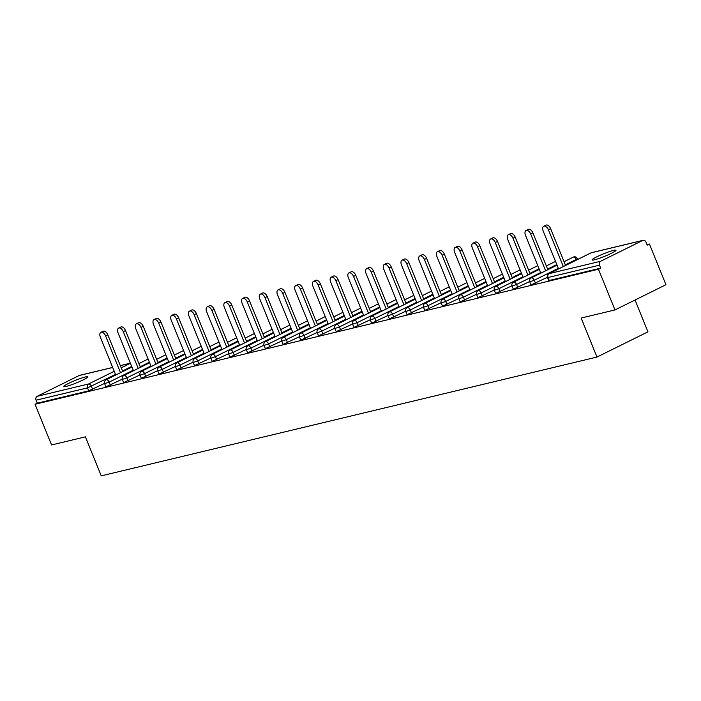 <?xml version="1.0" encoding="UTF-8"?>
<svg xmlns="http://www.w3.org/2000/svg" width="701" height="701" viewBox="0 0 701 701"><rect width="100%" height="100%" fill="white"/><g stroke="black" fill="none" stroke-linecap="round" stroke-linejoin="round"><path stroke-width="1.05" d="M613.515 250.388A12.907 1.367 -22.1 0 0 599.933 255.348A12.907 1.367 -22.1 0 0 592.056 259.957A12.907 1.367 -22.1 0 0 594.501 259.799A12.907 1.367 -22.1 0 0 608.091 254.849A12.907 1.367 -22.1 0 0 615.969 250.239A12.907 1.367 -22.1 0 0 613.515 250.388M85.303 376.98A12.907 1.367 -22.1 0 0 71.712 381.931A12.907 1.367 -22.1 0 0 63.835 386.54A12.907 1.367 -22.1 0 0 66.28 386.391A12.907 1.367 -22.1 0 0 79.87 381.44A12.907 1.367 -22.1 0 0 87.748 376.831A12.907 1.367 -22.1 0 0 85.303 376.98M635.036 300.01L647.952 331.836L596.989 357.054L101.251 475.865L85.408 436.846L51.567 444.96L35.05 404.275L37.276 403.171L88.712 390.843L87.511 387.872L36.075 400.201L37.276 403.171M649.433 244.027L647.198 245.131L645.998 242.16A3.023 2.462 76.5 0 0 643.062 240.32A3.023 2.462 76.5 0 0 642.633 240.478L600.582 261.28A3.023 2.462 76.5 0 0 599.486 265.171L600.696 268.15L598.461 269.245L614.987 309.938L665.95 284.711L649.433 244.027L646.988 244.614M36.075 400.201A3.023 2.462 -103.5 0 1 37.171 396.31L79.222 375.499A3.023 2.462 -103.5 0 1 79.642 375.342L112.651 367.438M614.987 309.938L581.147 318.044L596.989 357.054M598.461 269.245L35.05 404.275M600.696 268.15L549.26 280.47L548.681 280.505L547.481 277.535L548.051 277.5L549.26 280.47M104.563 383.429L88.712 390.843M547.393 277.307L531.542 284.72L530.972 284.755L529.763 281.784L534.267 280.234L535.476 283.204M529.684 281.557L513.833 288.961L513.255 288.996L512.054 286.026L516.558 284.483L517.767 287.454M511.967 285.798L496.115 293.211L495.546 293.246L494.336 290.267L498.84 288.724L500.05 291.695M494.258 290.048L478.406 297.452L477.828 297.487L476.627 294.516L481.131 292.965L482.341 295.945M476.54 294.289L460.688 301.702L460.119 301.737L458.91 298.757L463.414 297.215L464.623 300.186M458.831 298.53L442.979 305.943L442.401 305.978L441.201 303.007L445.705 301.456L446.914 304.436M441.113 302.779L425.262 310.184L424.692 310.219L423.483 307.248L427.987 305.706L429.196 308.677M423.404 307.02L407.553 314.434L406.974 314.469L405.774 311.498L410.278 309.947L411.487 312.918M405.686 311.27L389.835 318.675L389.265 318.71L388.056 315.739L392.56 314.197L393.769 317.167M387.977 315.511L372.126 322.924L371.556 322.959L370.347 319.989L374.851 318.438L376.06 321.409M370.259 319.761L354.417 327.165L353.839 327.201L352.629 324.23L357.133 322.688L358.342 325.658M352.55 324.002L336.699 331.415L336.13 331.45L334.92 328.471L339.424 326.929L340.633 329.899M334.841 328.252L318.99 335.656L318.412 335.691L317.202 332.721L321.715 331.17L322.916 334.149M317.124 332.493L301.272 339.906L300.703 339.941L299.493 336.962L303.997 335.42L305.207 338.39M299.415 336.743L283.563 344.147L282.985 344.182L281.776 341.212L286.288 339.661L287.489 342.64M281.697 340.984L265.845 348.397L265.276 348.432L264.067 345.453L268.571 343.911L269.78 346.881M263.988 345.225L248.136 352.638L247.558 352.673L246.349 349.703L250.862 348.152L252.062 351.131M246.27 349.475L230.419 356.879L229.849 356.914L228.64 353.944L233.144 352.401L234.353 355.372M228.561 353.716L212.71 361.129L212.131 361.164L210.931 358.193L215.435 356.643L216.635 359.613M210.843 357.966L194.992 365.37L194.422 365.405L193.213 362.435L197.717 360.892L198.926 363.863M193.134 362.207L177.283 369.62L176.705 369.655L175.504 366.684L180.008 365.133L181.209 368.104M175.416 366.457L159.565 373.861L158.996 373.896L157.786 370.925L162.29 369.383L163.499 372.354M157.707 370.698L141.856 378.111L141.278 378.146L140.077 375.166L144.581 373.624L145.79 376.595M139.99 374.947L124.138 382.352L123.569 382.387L122.36 379.416L126.863 377.865L128.073 380.845M122.281 379.188L106.429 386.601L105.851 386.637L104.651 383.657L109.154 382.115L110.364 385.086M100.909 332.362L103.135 331.266A4.635 2.638 63.7 0 1 107.805 334.789L105.579 335.893A4.635 2.638 -116.3 0 0 100.909 332.362A4.635 2.638 -116.3 0 0 100.348 337.146L115.744 375.044M105.579 335.893L120.511 372.687M107.805 334.789L122.745 371.583M118.618 328.121L120.852 327.017A4.635 2.638 63.7 0 1 125.514 330.548L123.288 331.652A4.635 2.638 -116.3 0 0 118.618 328.121A4.635 2.638 -116.3 0 0 118.066 332.905L133.453 370.803M123.288 331.652L138.228 368.437M125.514 330.548L140.454 367.333M136.336 323.871L138.561 322.775A4.635 2.638 63.7 0 1 143.232 326.307L140.997 327.402A4.635 2.638 -116.3 0 0 136.336 323.871A4.635 2.638 -116.3 0 0 135.775 328.655L151.171 366.553M140.997 327.402L155.937 364.196M143.232 326.307L158.172 363.092M154.045 319.63L156.279 318.526A4.635 2.638 63.7 0 1 160.941 322.057L158.715 323.161A4.635 2.638 -116.3 0 0 154.045 319.63A4.635 2.638 -116.3 0 0 153.493 324.414L168.88 362.312M158.715 323.161L173.655 359.946M160.941 322.057L175.881 358.842M171.763 315.389L173.988 314.285A4.635 2.638 63.7 0 1 178.659 317.816L176.424 318.92A4.635 2.638 -116.3 0 0 171.763 315.389A4.635 2.638 -116.3 0 0 171.202 320.164L186.597 358.062M176.424 318.92L191.364 355.705M178.659 317.816L193.599 354.601M189.472 311.139L191.697 310.035A4.635 2.638 63.7 0 1 196.368 313.566L194.142 314.67A4.635 2.638 -116.3 0 0 189.472 311.139A4.635 2.638 -116.3 0 0 188.919 315.923L204.306 353.821M194.142 314.67L209.082 351.455M196.368 313.566L211.308 350.36M207.189 306.898L209.415 305.794A4.635 2.638 63.7 0 1 214.085 309.325L211.851 310.429A4.635 2.638 -116.3 0 0 207.189 306.898A4.635 2.638 -116.3 0 0 206.629 311.673L222.015 349.571M211.851 310.429L226.791 347.214M214.085 309.325L229.017 346.11M224.898 302.648L227.124 301.544A4.635 2.638 63.7 0 1 231.794 305.075L229.569 306.179A4.635 2.638 -116.3 0 0 224.898 302.648A4.635 2.638 -116.3 0 0 224.346 307.432L239.733 345.33M229.569 306.179L244.509 342.964M231.794 305.075L246.734 341.869M242.616 298.407L244.842 297.303A4.635 2.638 63.7 0 1 249.512 300.834L247.278 301.938A4.635 2.638 -116.3 0 0 242.616 298.407A4.635 2.638 -116.3 0 0 242.055 303.191L257.442 341.089M247.278 301.938L262.218 338.723M249.512 300.834L264.443 337.619M260.325 294.157L262.551 293.053A4.635 2.638 63.7 0 1 267.221 296.584L264.996 297.688A4.635 2.638 -116.3 0 0 260.325 294.157A4.635 2.638 -116.3 0 0 259.773 298.941L275.16 336.839M264.996 297.688L279.936 334.482M267.221 296.584L282.161 333.378M278.034 289.916L280.269 288.812A4.635 2.638 63.7 0 1 284.939 292.343L282.705 293.447A4.635 2.638 -116.3 0 0 278.034 289.916A4.635 2.638 -116.3 0 0 277.482 294.7L292.869 332.598M282.705 293.447L297.645 330.232M284.939 292.343L299.87 329.128M295.752 285.666L297.978 284.571A4.635 2.638 63.7 0 1 302.648 288.102L300.422 289.198A4.635 2.638 -116.3 0 0 295.752 285.666A4.635 2.638 -116.3 0 0 295.2 290.451L310.587 328.348M300.422 289.198L315.354 325.991M302.648 288.102L317.588 324.887M313.461 281.425L315.695 280.321A4.635 2.638 63.7 0 1 320.366 283.852L318.131 284.957A4.635 2.638 -116.3 0 0 313.461 281.425A4.635 2.638 -116.3 0 0 312.909 286.21L328.296 324.107M318.131 284.957L333.071 321.741M320.366 283.852L335.297 320.637M331.179 277.184L333.404 276.08A4.635 2.638 63.7 0 1 338.075 279.611L335.849 280.707A4.635 2.638 -116.3 0 0 331.179 277.184A4.635 2.638 -116.3 0 0 330.627 281.96L346.014 319.858M335.849 280.707L350.78 317.5M338.075 279.611L353.015 316.396M348.888 272.934L351.122 271.83A4.635 2.638 63.7 0 1 355.793 275.362L353.558 276.466A4.635 2.638 -116.3 0 0 348.888 272.934A4.635 2.638 -116.3 0 0 348.336 277.719L363.723 315.616M353.558 276.466L368.498 313.251M355.793 275.362L370.724 312.147M366.605 268.693L368.831 267.589A4.635 2.638 63.7 0 1 373.502 271.121L371.276 272.225A4.635 2.638 -116.3 0 0 366.605 268.693A4.635 2.638 -116.3 0 0 366.053 273.469L381.44 311.367M371.276 272.225L386.207 309.01M373.502 271.121L388.442 307.905M384.314 264.443L386.549 263.339A4.635 2.638 63.7 0 1 391.211 266.871L388.985 267.975A4.635 2.638 -116.3 0 0 384.314 264.443A4.635 2.638 -116.3 0 0 383.762 269.228L399.149 307.126M388.985 267.975L403.925 304.76M391.211 266.871L406.151 303.664M402.032 260.202L404.258 259.098A4.635 2.638 63.7 0 1 408.928 262.63L406.703 263.734A4.635 2.638 -116.3 0 0 402.032 260.202A4.635 2.638 -116.3 0 0 401.48 264.987L416.867 302.876M406.703 263.734L421.634 300.519M408.928 262.63L423.868 299.415M419.741 255.953L421.976 254.849A4.635 2.638 63.7 0 1 426.637 258.38L424.412 259.484A4.635 2.638 -116.3 0 0 419.741 255.953A4.635 2.638 -116.3 0 0 419.189 260.737L434.576 298.635M424.412 259.484L439.352 296.278M426.637 258.38L441.577 295.174M437.459 251.712L439.685 250.607A4.635 2.638 63.7 0 1 444.355 254.139L442.129 255.243A4.635 2.638 -116.3 0 0 437.459 251.712A4.635 2.638 -116.3 0 0 436.898 256.496L452.294 294.394M442.129 255.243L457.061 292.028M444.355 254.139L459.295 290.924M455.168 247.462L457.402 246.366A4.635 2.638 63.7 0 1 462.064 249.889L459.838 250.993A4.635 2.638 -116.3 0 0 455.168 247.462A4.635 2.638 -116.3 0 0 454.616 252.246L470.003 290.144M459.838 250.993L474.779 287.787M462.064 249.889L477.004 286.683M472.886 243.221L475.112 242.117A4.635 2.638 63.7 0 1 479.782 245.648L477.547 246.752A4.635 2.638 -116.3 0 0 472.886 243.221A4.635 2.638 -116.3 0 0 472.325 248.005L487.721 285.903M477.547 246.752L492.488 283.537M479.782 245.648L494.722 282.433M490.595 238.971L492.829 237.876A4.635 2.638 63.7 0 1 497.491 241.407L495.265 242.502A4.635 2.638 -116.3 0 0 490.595 238.971A4.635 2.638 -116.3 0 0 490.043 243.755L505.43 281.653M495.265 242.502L510.205 279.296M497.491 241.407L512.431 278.192M508.313 234.73L510.538 233.626A4.635 2.638 63.7 0 1 515.209 237.157L512.974 238.261A4.635 2.638 -116.3 0 0 508.313 234.73A4.635 2.638 -116.3 0 0 507.752 239.514L523.148 277.412M512.974 238.261L527.914 275.046M515.209 237.157L530.149 273.942M526.022 230.489L528.247 229.385A4.635 2.638 63.7 0 1 532.918 232.916L530.692 234.02A4.635 2.638 -116.3 0 0 526.022 230.489A4.635 2.638 -116.3 0 0 525.47 235.264L540.857 273.162M530.692 234.02L545.632 270.805M532.918 232.916L547.858 269.701M543.739 226.239L545.965 225.135A4.635 2.638 63.7 0 1 550.635 228.666L548.401 229.77A4.635 2.638 -116.3 0 0 543.739 226.239A4.635 2.638 -116.3 0 0 543.179 231.023L558.566 268.921M548.401 229.77L563.341 266.555M550.635 228.666L565.567 265.46M37.171 396.31L88.606 383.982L114.219 371.302M121.22 367.841L130.404 363.293M130.386 363.241L120.335 365.65M112.668 367.482L79.222 375.499M115.499 374.457L87.511 387.872A3.023 2.462 -103.5 0 1 88.606 383.982A3.023 1.726 63.7 0 1 91.437 386.356L92.646 389.335M642.633 240.478L591.197 252.807L549.146 273.609L600.582 261.28M599.486 265.171L548.051 277.5A3.023 2.462 76.5 0 1 549.146 273.609A3.023 1.726 -116.3 0 0 548.936 273.688A3.023 3.023 0 0 0 547.481 277.535M643.062 240.32L591.626 252.649A3.023 2.462 76.5 0 0 591.197 252.807A3.023 1.726 -116.3 0 0 590.987 252.877A3.023 1.726 -116.3 0 0 590.803 253M131.683 366.448L122.5 370.987M138.929 363.574L148.113 359.026A3.023 1.726 -116.3 0 0 147.972 359.122M133.216 370.207L109.154 382.115A3.023 1.726 63.7 0 0 106.315 379.732A3.023 1.726 -116.3 0 0 106.105 379.811A3.023 3.023 0 0 0 104.651 383.657M149.401 362.198L140.218 366.746M167.11 357.957L157.927 362.496M150.925 365.966L126.863 377.865A3.023 1.726 63.7 0 0 124.033 375.491A3.023 1.726 -116.3 0 0 123.823 375.57A3.023 3.023 0 0 0 122.36 379.416M184.827 353.707L175.644 358.255M168.643 361.716L144.581 373.624A3.023 1.726 63.7 0 0 141.742 371.25A3.023 1.726 -116.3 0 0 141.532 371.32A3.023 3.023 0 0 0 140.077 375.166M202.536 349.466L193.353 354.005M186.352 357.475L162.29 369.383A3.023 1.726 63.7 0 0 159.46 367A3.023 1.726 -116.3 0 0 159.25 367.079A3.023 3.023 0 0 0 157.786 370.925M220.254 345.216L211.071 349.764M204.07 353.225L180.008 365.133A3.023 1.726 63.7 0 0 177.169 362.759A3.023 1.726 -116.3 0 0 176.959 362.829A3.023 3.023 0 0 0 175.504 366.684M237.963 340.975L228.78 345.514M221.779 348.984L197.717 360.892A3.023 1.726 63.7 0 0 194.887 358.509A3.023 1.726 -116.3 0 0 194.676 358.588A3.023 3.023 0 0 0 193.213 362.435M255.681 336.725L246.498 341.273M239.497 344.734L215.435 356.643A3.023 1.726 63.7 0 0 212.596 354.268A3.023 1.726 -116.3 0 0 212.385 354.338A3.023 3.023 0 0 0 210.931 358.193M273.39 332.484L264.207 337.032M257.206 340.493L233.144 352.401A3.023 1.726 63.7 0 0 230.314 350.018A3.023 1.726 -116.3 0 0 230.103 350.097A3.023 3.023 0 0 0 228.64 353.944M291.108 328.243L281.916 332.782M274.915 336.252L250.862 348.152A3.023 1.726 63.7 0 0 248.023 345.777A3.023 1.726 -116.3 0 0 247.812 345.856A3.023 3.023 0 0 0 246.349 349.703M308.817 323.993L299.634 328.541M292.632 332.002L268.571 343.911A3.023 1.726 63.7 0 0 265.74 341.527A3.023 1.726 -116.3 0 0 265.53 341.606A3.023 3.023 0 0 0 264.067 345.453M326.526 319.752L317.343 324.291M310.341 327.761L286.288 339.661A3.023 1.726 63.7 0 0 283.449 337.286A3.023 1.726 -116.3 0 0 283.239 337.365A3.023 3.023 0 0 0 281.776 341.212M344.244 315.503L335.06 320.05M328.059 323.511L303.997 335.42A3.023 1.726 63.7 0 0 301.167 333.045A3.023 1.726 -116.3 0 0 300.957 333.115A3.023 3.023 0 0 0 299.493 336.962M361.953 311.262L352.769 315.8M345.768 319.27L321.715 331.17A3.023 1.726 63.7 0 0 318.876 328.795A3.023 1.726 -116.3 0 0 318.666 328.874A3.023 3.023 0 0 0 317.202 332.721M379.67 307.012L370.487 311.559M363.486 315.021L339.424 326.929A3.023 1.726 63.7 0 0 336.594 324.554A3.023 1.726 -116.3 0 0 336.384 324.624A3.023 3.023 0 0 0 334.92 328.471M397.379 302.771L388.196 307.31M381.195 310.78L357.133 322.688A3.023 1.726 63.7 0 0 354.303 320.304A3.023 1.726 -116.3 0 0 354.093 320.383A3.023 3.023 0 0 0 352.629 324.23M415.097 298.521L405.914 303.069M398.913 306.53L374.851 318.438A3.023 1.726 63.7 0 0 372.012 316.063A3.023 1.726 -116.3 0 0 371.81 316.133A3.023 3.023 0 0 0 370.347 319.989M432.806 294.28L423.623 298.828M416.622 302.289L392.56 314.197A3.023 1.726 63.7 0 0 389.73 311.814A3.023 1.726 -116.3 0 0 389.519 311.892A3.023 3.023 0 0 0 388.056 315.739M450.524 290.03L441.341 294.578M434.34 298.039L410.278 309.947A3.023 1.726 63.7 0 0 407.439 307.573A3.023 1.726 -116.3 0 0 407.228 307.643A3.023 3.023 0 0 0 405.774 311.498M468.233 285.789L459.05 290.337M452.049 293.798L427.987 305.706A3.023 1.726 63.7 0 0 425.156 303.323A3.023 1.726 -116.3 0 0 424.946 303.402A3.023 3.023 0 0 0 423.483 307.248M485.951 281.548L476.768 286.087M469.766 289.557L445.705 301.456A3.023 1.726 63.7 0 0 442.866 299.082A3.023 1.726 -116.3 0 0 442.655 299.161A3.023 3.023 0 0 0 441.201 303.007M503.66 277.298L494.477 281.846M487.475 285.307L463.414 297.215A3.023 1.726 63.7 0 0 460.583 294.832A3.023 1.726 -116.3 0 0 460.373 294.911A3.023 3.023 0 0 0 458.91 298.757M521.378 273.057L512.194 277.596M505.193 281.066L481.131 292.965A3.023 1.726 63.7 0 0 478.292 290.591A3.023 1.726 -116.3 0 0 478.082 290.67A3.023 3.023 0 0 0 476.627 294.516M539.087 268.807L529.903 273.355M522.902 276.816L498.84 288.724A3.023 1.726 63.7 0 0 496.01 286.35A3.023 1.726 -116.3 0 0 495.8 286.42A3.023 3.023 0 0 0 494.336 290.267M556.804 264.566L547.621 269.105M540.62 272.575L516.558 284.483A3.023 1.726 63.7 0 0 513.719 282.1A3.023 1.726 -116.3 0 0 513.509 282.179A3.023 3.023 0 0 0 512.054 286.026M576.555 260.018L576.318 259.423L565.33 264.864M558.329 268.325L534.267 280.234A3.023 1.726 63.7 0 0 531.437 277.859A3.023 1.726 -116.3 0 0 531.227 277.929A3.023 3.023 0 0 0 529.763 281.784M156.638 359.324L165.822 354.785A3.023 1.726 -116.3 0 0 165.681 354.881M174.356 355.083L183.539 350.535A3.023 1.726 -116.3 0 0 183.399 350.631M192.065 350.833L201.248 346.294A3.023 1.726 -116.3 0 0 201.108 346.39M209.783 346.592L218.966 342.044A3.023 1.726 -116.3 0 0 218.826 342.141M227.492 342.342L236.675 337.803A3.023 1.726 -116.3 0 0 236.535 337.9M245.21 338.101L254.393 333.553A3.023 1.726 -116.3 0 0 254.253 333.658M262.919 333.86L272.102 329.312A3.023 1.726 -116.3 0 0 271.962 329.409M280.628 329.61L289.82 325.071A3.023 1.726 -116.3 0 0 289.679 325.168M298.346 325.369L307.529 320.821A3.023 1.726 -116.3 0 0 307.389 320.918M333.772 316.878L342.955 312.331A3.023 1.726 -116.3 0 0 342.815 312.427M351.481 312.628L360.665 308.089A3.023 1.726 -116.3 0 0 360.524 308.186M369.199 308.387L378.382 303.84A3.023 1.726 -116.3 0 0 378.242 303.936M386.908 304.138L396.091 299.599A3.023 1.726 -116.3 0 0 395.951 299.695M404.626 299.897L413.809 295.349A3.023 1.726 -116.3 0 0 413.669 295.445M422.335 295.656L431.518 291.108A3.023 1.726 -116.3 0 0 431.378 291.204M457.762 287.165L466.945 282.617A3.023 1.726 -116.3 0 0 466.805 282.713M475.48 282.915L484.663 278.376A3.023 1.726 -116.3 0 0 484.522 278.472M493.189 278.674L502.372 274.126A3.023 1.726 -116.3 0 0 502.231 274.222M510.906 274.424L520.089 269.885A3.023 1.726 -116.3 0 0 519.949 269.981M528.615 270.183L537.798 265.635A3.023 1.726 -116.3 0 0 537.658 265.732M546.333 265.933L555.516 261.394A3.023 1.726 -116.3 0 0 555.376 261.491M577.72 259.44L577.414 258.695L576.318 259.423A3.023 1.726 63.7 0 0 573.488 257.048A3.023 1.726 -116.3 0 0 573.278 257.127A3.023 1.726 -116.3 0 0 573.085 257.241M120.309 365.598L130.36 363.188M131.928 367.035L106.105 379.811M149.637 362.794L123.823 375.57M167.355 358.544L141.532 371.32M185.064 354.303L159.25 367.079M202.782 350.053L176.959 362.829M220.491 345.812L194.676 358.588M238.209 341.562L212.385 354.338M255.918 337.321L230.103 350.097M273.627 333.08L247.812 345.856M291.344 328.83L265.53 341.606M325.238 316.58L316.055 321.119M309.053 324.589L283.239 337.365M326.771 320.339L300.957 333.115M344.48 316.098L318.666 328.874M362.198 311.849L336.384 324.624M379.907 307.608L354.093 320.383M397.625 303.358L371.81 316.133M415.334 299.117L389.519 311.892M449.236 286.858L440.053 291.406M433.052 294.867L407.228 307.643M450.761 290.626L424.946 303.402M468.478 286.385L442.655 299.161M486.187 282.135L460.373 294.911M503.905 277.894L478.082 290.67M521.614 273.644L495.8 286.42M539.332 269.403L513.509 282.179M577.414 258.695A3.023 3.023 0 0 0 573.278 257.127L564.042 261.692M557.041 265.153L531.227 277.929M591.626 252.649A3.023 3.023 0 0 0 590.987 252.877L548.936 273.688"/></g></svg>
